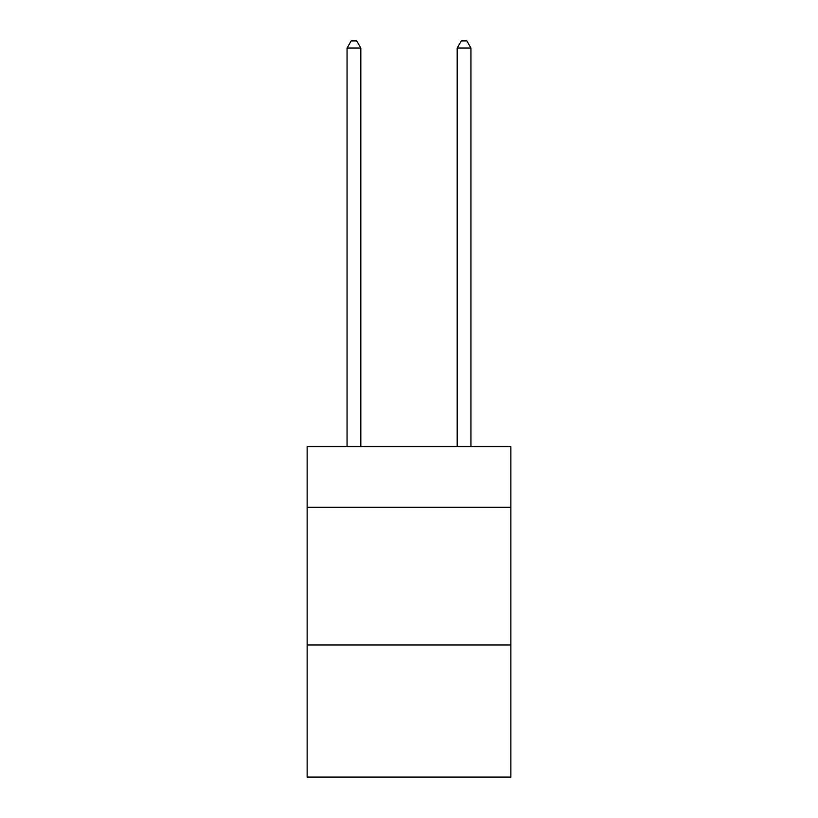<?xml version="1.0" encoding="UTF-8"?>
<svg xmlns="http://www.w3.org/2000/svg" width="818" height="818" viewBox="0 0 818 818"><rect width="100%" height="100%" fill="white"/><g stroke="black" fill="none" stroke-linecap="round" stroke-linejoin="round"><path stroke-width="1.23" d="M510.872 507.293L510.872 446.72L307.128 446.72L307.128 507.293L510.872 507.293L510.872 777.1L307.128 777.1L307.128 507.293M510.872 644.952L307.128 644.952M360.82 446.72L360.82 48.057L347.057 48.057L347.057 446.72M347.057 48.057L351.188 40.9L356.689 40.9L360.82 48.057M470.943 446.72L470.943 48.057L457.18 48.057L457.18 446.72M457.18 48.057L461.311 40.9L466.812 40.9L470.943 48.057"/></g></svg>
